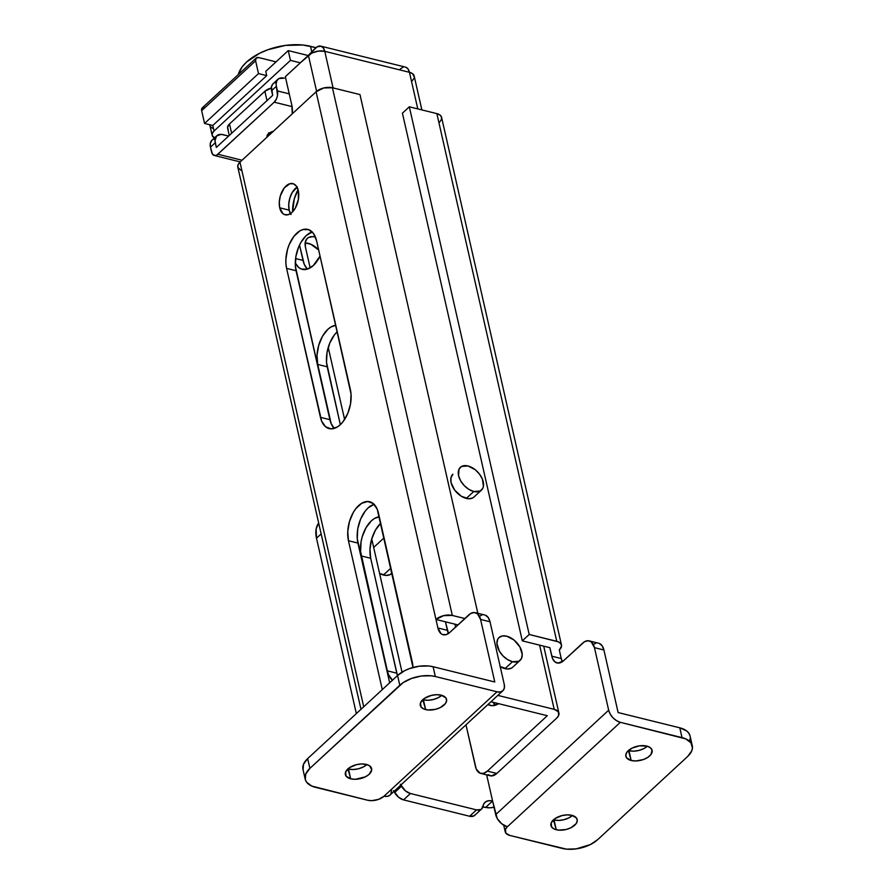 <?xml version="1.0" encoding="UTF-8"?>
<svg xmlns="http://www.w3.org/2000/svg" width="894" height="894" viewBox="0 0 894 894"><rect width="100%" height="100%" fill="white"/><g stroke="black" fill="none" stroke-linecap="round" stroke-linejoin="round"><path stroke-width="1.34" d="M291.019 214.538L289.164 210.135L279.71 207.799A16.058 9.242 103.9 0 1 282.437 190.746A16.058 9.242 103.9 0 1 292.863 183.628A16.058 9.242 103.9 0 1 298.294 190.623L296.439 186.231L293.456 183.806L289.79 183.739L284.247 187.952L280.314 195.954L279.274 202.1L279.71 207.799L282.94 213.677L284.549 214.616L288.214 214.683L292.003 212.403L295.333 208.112L298.395 199.396L298.294 190.623A16.058 9.242 103.9 0 1 295.568 207.676A16.058 9.242 103.9 0 1 285.141 214.795A16.058 9.242 103.9 0 1 279.71 207.799L289.164 210.135A16.058 9.242 -76.1 0 0 290.449 213.621M366.965 764.482L363.165 767.041L358.326 768.806L353.164 769.499L348.481 769.041A13.466 7.253 167.2 0 1 347.911 768.885L350.705 778.83A13.466 7.253 -12.8 0 1 345.363 774.606A13.466 7.253 -12.8 0 1 351.789 766.326A13.466 7.253 -12.8 0 1 366.283 764.426L361.601 763.957L356.449 764.661L349.532 767.622L345.643 771.935L346.079 776.137L350.705 778.83L355.387 779.289L365.389 776.83L369.188 774.271L371.714 769.823L369.781 765.979L366.283 764.426A13.466 7.253 -12.8 0 1 371.625 768.639A13.466 7.253 -12.8 0 1 365.199 776.92A13.466 7.253 -12.8 0 1 350.705 778.83L348.481 769.041A13.466 7.253 167.2 0 0 366.864 764.582M441.882 695.23L438.082 697.789L433.244 699.555L428.081 700.259L423.398 699.79A13.466 7.253 167.2 0 1 422.828 699.633L425.622 709.579A13.466 7.253 -12.8 0 1 420.281 705.355A13.466 7.253 -12.8 0 1 426.717 697.074A13.466 7.253 -12.8 0 1 441.211 695.174L436.518 694.705L431.366 695.409L424.449 698.37L420.56 702.684L420.996 706.897L423.689 708.92L427.857 709.959L435.467 709.344L440.306 707.579L445.424 703.567L446.631 700.572L445.838 697.856L441.211 695.174A13.466 7.253 -12.8 0 1 446.542 699.387A13.466 7.253 -12.8 0 1 440.116 707.668A13.466 7.253 -12.8 0 1 425.622 709.579L423.398 699.79A13.466 7.253 167.2 0 0 441.781 695.331M572.529 815.395L568.729 817.954L563.89 819.72L558.728 820.424L554.045 819.954A13.466 7.253 167.2 0 1 553.475 819.798L556.269 829.744A13.466 7.253 -12.8 0 1 550.928 825.52A13.466 7.253 -12.8 0 1 557.364 817.239A13.466 7.253 -12.8 0 1 571.858 815.339L567.176 814.87L562.013 815.574L555.096 818.535L551.207 822.849L551.643 827.062L554.336 829.084L558.504 830.124L566.114 829.509L570.953 827.743L576.071 823.732L577.278 820.737L576.485 818.021L571.858 815.339A13.466 7.253 -12.8 0 1 577.189 819.552A13.466 7.253 -12.8 0 1 570.763 827.833A13.466 7.253 -12.8 0 1 556.269 829.744L554.045 819.954A13.466 7.253 167.2 0 0 572.428 815.496M647.446 746.155L643.658 748.703L638.808 750.468L633.656 751.172L628.963 750.703A13.466 7.253 167.2 0 1 628.393 750.547L631.186 760.492A13.466 7.253 -12.8 0 1 625.856 756.279A13.466 7.253 -12.8 0 1 632.281 747.999A13.466 7.253 -12.8 0 1 646.775 746.088L639.523 745.831L632.092 748.088L626.973 752.1L625.766 755.095L626.56 757.81L631.186 760.492L635.869 760.962L643.546 759.498L647.949 757.296L650.988 754.48L652.05 750.066L650.273 747.652L646.775 746.088A13.466 7.253 -12.8 0 1 652.117 750.312A13.466 7.253 -12.8 0 1 645.68 758.593A13.466 7.253 -12.8 0 1 631.186 760.492L628.963 750.703A13.466 7.253 167.2 0 0 647.345 746.244M690.067 735.974L688.682 732.979L686.514 730.823L679.786 727.817L682.01 737.606A25.892 13.946 -12.8 0 1 692.28 745.719L690.056 735.93A25.892 13.946 167.2 0 0 679.786 727.817L618.123 712.552L603.908 649.994L618.123 712.552L679.786 727.817L682.01 737.606L620.347 722.33L685.732 738.869L690.906 742.769L692.448 747.999L691.755 750.859L687.587 756.548L597.684 839.645L590.386 844.562L576.094 848.898L566.438 849.132L509.926 835.477L505.836 833.096L505.445 829.375L507.367 826.76L620.347 722.33L616.558 720.687L613.005 717.815L610.233 714.127L608.669 710.205L594.454 647.647L603.908 649.994A15.533 8.94 -76.1 0 0 598.656 643.222L589.202 640.875A15.533 8.94 103.9 0 0 582.564 643.188L563.678 660.644A15.533 8.94 103.9 0 1 557.051 662.957A15.533 8.94 103.9 0 1 551.788 656.185L561.242 658.532L559.309 650.016L561.242 658.532A15.533 8.94 -76.1 0 0 562.382 661.694L561.242 658.532L551.788 656.185L549.855 647.681L552.526 658.52L554.917 661.873L558.202 663.113L563.678 660.644L584.374 641.814L588.051 640.73L591.325 641.959L594.454 647.647L608.669 710.205L495.689 814.635L486.66 774.897L492.594 801.013L489.074 800.678L486.124 801.527L484.023 803.471L482.224 808.243L480.816 809.539L476.513 809.886L469.618 816.256L403.54 799.884L410.435 793.514L476.513 809.886L410.435 793.514L405.451 790.866L400.344 784.239M240.821 170.285L237.871 167.334L238.05 164.764L239.972 162.149L363.713 706.774L239.972 162.149L316.085 91.791L437.904 627.979L447.369 630.326A15.533 8.94 -76.1 0 0 448.497 633.488L445.424 621.811L447.369 630.326L437.904 627.979L441.033 633.667L442.597 634.572L446.14 634.639L449.794 632.438L470.49 613.608L474.166 612.524L477.441 613.753L480.57 619.441L494.784 681.999L480.57 619.441L490.024 621.788L488.236 617.53L485.341 615.195M390.063 795.001L387.471 796.364L384.029 796.208A11.913 7.331 47.3 0 0 389.885 795.168L502.864 690.738A11.913 7.331 -132.7 0 0 504.238 684.335L490.024 621.788L504.238 684.335L504.372 687.911L503.043 690.57L500.45 691.934L497.008 691.788L435.333 676.512L433.109 666.723L494.784 681.999L433.109 666.723A25.892 13.946 167.2 0 0 397.573 675.484L404.87 670.567L409.363 668.645L419.163 666.231L428.807 665.996L433.109 666.723L435.333 676.512L497.008 691.788L384.029 796.208L378.598 799.359L371.826 800.655L367.68 800.242L311.738 786.049L306.564 782.149L305.312 779.646L305.726 774.059L309.894 768.371L403.116 682.658L411.586 678.434L421.387 676.009L431.031 675.786L435.333 676.512A25.892 13.946 -12.8 0 0 399.797 685.262L309.894 768.371L307.67 758.581L397.573 675.484L399.797 685.262L397.573 675.484L307.67 758.581A25.892 13.946 167.2 0 0 302.977 769.41L305.2 779.199A25.892 13.946 -12.8 0 1 309.894 768.371L307.67 758.581L303.502 764.269L303.088 769.868M481.799 615.117L479.944 615.955M312.185 231.948A25.892 14.896 -76.1 0 0 296.048 270.726L286.583 268.379A25.892 14.896 103.9 0 1 290.975 240.877A25.892 14.896 103.9 0 1 307.793 229.4A25.892 14.896 103.9 0 1 316.554 240.687L350.392 389.628A25.892 14.896 103.9 0 1 346 417.118A25.892 14.896 103.9 0 1 329.182 428.606A25.892 14.896 103.9 0 1 320.432 417.319L329.886 419.666L320.432 417.319L286.583 268.379L321.661 421.208L325.639 426.807L331.104 428.863L337.228 427.041L340.245 424.751L343.072 421.644L347.755 413.475L350.56 403.775L351.051 394.042L316.554 240.687L313.57 233.591L308.754 229.691L302.842 229.579L299.758 230.965L293.902 236.362L289.231 244.531L287.555 249.281L285.879 259.182L285.935 263.965L286.583 268.379L296.048 270.726L329.886 419.666A25.892 14.896 -76.1 0 0 334.255 428.394L331.115 423.555L329.886 419.666L295.389 266.311L295.88 256.567L298.685 246.878L300.831 242.52L306.195 235.591L312.297 231.915M297.009 187.137A16.058 9.242 -76.1 0 0 289.164 210.135L288.728 204.435L289.768 198.3L292.137 192.646L297.333 186.935M374.061 504.305A25.892 14.896 -76.1 0 0 357.924 543.071L348.459 540.736L382.286 689.609L348.459 540.736A25.892 14.896 103.9 0 1 352.851 513.234A25.892 14.896 103.9 0 1 369.669 501.746A25.892 14.896 103.9 0 1 378.43 513.033L412.268 661.973A25.892 14.896 103.9 0 1 412.994 667.494L377.201 509.144L373.223 503.546L367.758 501.5L361.634 503.311L355.778 508.72L353.253 512.519L349.431 521.627L347.755 531.539L348.459 540.736L357.924 543.071L389.661 682.793L357.265 538.657L357.756 528.913L360.561 519.224L365.244 511.055L368.071 507.948L374.173 504.261M690.224 738.209L689.531 741.07M692.28 745.719A25.892 13.946 -12.8 0 1 687.587 756.548L597.684 839.645A25.892 13.946 -12.8 0 1 562.147 848.406L509.926 835.477A11.913 6.414 -12.8 0 1 505.211 831.744A11.913 6.414 -12.8 0 1 507.367 826.76L501.735 823.81L497.254 818.558L492.594 801.013L485.699 807.383L492.594 801.013A15.533 9.566 -132.7 0 0 484.95 802.365L484.95 802.365A15.533 9.566 -132.7 0 0 482.939 806.332A10.359 6.381 -132.7 0 1 481.609 808.981A10.359 6.381 -132.7 0 1 476.513 809.886L469.618 816.256L473.932 815.909L475.329 814.613M589.202 640.875A15.533 8.94 103.9 0 1 594.454 647.647L603.908 649.994L602.109 645.736L599.226 643.401M595.683 643.322L593.828 644.161M494.013 807.271A11.913 6.414 -12.8 0 1 485.699 807.383A15.533 9.566 47.3 0 0 482.782 807.025M393.449 790.609L398.556 797.247L403.54 799.884L469.618 816.256A10.359 6.381 47.3 0 0 474.714 815.35L481.609 808.981M482.179 807.047L489.845 807.796L494.404 807.17M305.133 243L310.833 244.241L318.677 249.996A16.058 9.879 47.3 0 0 305.133 243M475.317 612.669A15.533 8.94 103.9 0 1 480.57 619.441L490.024 621.788A15.533 8.94 -76.1 0 0 484.772 615.016L475.317 612.669A15.533 8.94 103.9 0 0 468.679 614.983L449.794 632.438A15.533 8.94 103.9 0 1 443.167 634.751A15.533 8.94 103.9 0 1 437.904 627.979L435.97 619.464L443.614 615.653L452.319 615.441L332.434 87.757A11.913 6.414 167.2 0 0 316.085 91.791L239.972 162.149A11.913 6.414 167.2 0 0 237.815 167.133L360.986 709.288M315.437 237.066L312.744 236.631L308.598 237.469L307.044 238.631L305.256 242.229L305.424 247.035L310.162 267.887L305.424 247.035A16.058 9.879 -132.7 0 1 307.279 238.396A16.058 9.879 -132.7 0 1 315.437 237.066M328.232 347.408L344.603 419.476L328.232 347.408M371.736 538.903L402.009 672.154L371.736 538.903M305.2 779.199A25.892 13.946 -12.8 0 0 315.459 787.312L367.68 800.242A11.913 6.414 -12.8 0 0 384.029 796.208L497.008 691.788A11.913 7.331 -132.7 0 0 502.864 690.738M435.97 619.464L445.424 621.811L435.97 619.464A11.913 6.414 -12.8 0 1 452.319 615.441L464.835 618.536L452.319 615.441L332.434 87.757L359.98 94.585L477.832 613.295L359.98 94.585L332.434 87.757L323.729 87.97L316.085 91.791L435.97 619.464M549.855 647.681L522.308 640.853L529.203 634.483L558.459 641.881L560.84 643.68L561.555 646.083L559.309 650.016A11.913 6.414 -12.8 0 0 561.477 645.032A11.913 6.414 -12.8 0 0 556.75 641.3L529.203 634.483L522.308 640.853L549.855 647.681M457.94 624.906L445.424 621.811L457.94 624.906M561.477 645.032L441.591 117.36A11.913 6.414 167.2 0 0 436.864 113.627L409.318 106.799L402.423 113.18L522.308 640.853L402.423 113.18L409.318 106.799L529.203 634.483L409.318 106.799L436.864 113.627L556.75 641.3L436.864 113.627L439.96 115.013L441.535 117.148L441.345 119.729L439.423 122.344M391.516 790.631L390.901 793.805M400.858 785.033A15.533 9.566 -132.7 0 1 401.529 786.172L394.634 792.542A15.533 9.566 47.3 0 0 393.963 791.402M403.54 799.884L410.435 793.514A10.359 6.381 -132.7 0 1 401.529 786.172L394.634 792.542A10.359 6.381 47.3 0 0 403.54 799.884M608.669 710.205L495.689 814.635A11.913 7.331 47.3 0 0 507.367 826.76L620.347 722.33A11.913 7.331 -132.7 0 1 608.669 710.205M481.441 490.135A15.533 9.566 -132.7 0 1 473.798 491.499L466.31 498.416L473.798 491.499A15.533 9.566 -132.7 0 1 460.499 480.581A15.533 9.566 -132.7 0 1 460.354 467.316A15.533 9.566 -132.7 0 1 467.998 465.964A15.533 9.566 -132.7 0 1 481.307 476.882A15.533 9.566 -132.7 0 1 481.441 490.135L473.954 497.064A15.533 9.566 -132.7 0 1 461.159 496.148A15.533 9.566 -132.7 0 1 451.079 482.592L454.767 490.203L461.371 496.282L468.657 498.774L472.669 497.969L474.178 496.841M520.096 660.375L512.631 667.282A15.533 9.566 -132.7 0 1 500.204 666.6M320.734 46.13A11.913 6.85 103.9 0 0 315.649 47.907L307.704 56.009L317.035 46.846L321.181 46.264L323.393 48.064L324.768 51.316L333.082 87.925L324.768 51.316L409.463 72.302L417.777 108.9L409.463 72.302A11.913 6.85 -76.1 0 0 405.429 67.106L320.734 46.13A11.913 6.85 103.9 0 1 324.768 51.316L409.463 72.302L408.089 69.039L405.865 67.24M480.726 773.422L490.18 775.769A15.533 8.94 -76.1 0 0 496.818 773.455L556.761 718.05A11.913 6.414 -12.8 0 0 558.918 713.077A11.913 6.414 -12.8 0 0 554.191 709.344L539.607 645.133L554.191 709.344L497.846 695.387L554.191 709.344L558.281 711.713L558.672 715.435L556.761 718.05L496.818 773.455L487.364 771.109L547.296 715.714L490.951 701.756L547.296 715.714L487.364 771.109A15.533 8.94 103.9 0 1 480.726 773.422A15.533 8.94 103.9 0 1 475.474 766.65L465.975 724.844L476.211 768.985L480.156 773.243L483.699 773.321L487.364 771.109L496.818 773.455L491.342 775.914L488.057 774.685M455.582 627.096L454.912 624.157L455.582 627.096M500.037 666.499L507.334 668.991L511.346 668.187L512.854 667.058M452.889 474.222L450.9 477.944L451.079 482.592A15.533 9.566 -132.7 0 1 452.867 474.245L452.867 474.245M291.824 105.19A20.718 11.924 103.9 0 1 292.304 113.773L291.824 105.19L285.342 76.683L291.824 105.19M214.448 137.933A10.359 5.576 -12.8 0 1 212.169 135.352A10.359 5.576 -12.8 0 1 214.046 131.016L290.461 60.379L288.237 50.6L307.558 55.383L288.237 50.6L290.461 60.379L300.328 62.826L285.342 76.683L300.328 62.826L290.461 60.379L214.046 131.016L212.37 133.295L212.213 135.53L214.783 138.089M214.046 131.016L212.783 125.484L214.046 131.016M209.867 124.758A10.359 5.576 167.2 0 0 209.945 125.562L212.169 135.352M400.344 68.883L403.149 67.184M288.237 50.6L265.764 71.375L288.237 50.6M209.878 124.646L209.989 125.741M210.492 126.736L212.56 128.3M412.022 81.008L413.944 78.393M414.257 77.074L412.559 73.677L409.463 72.302A11.913 6.414 167.2 0 1 414.179 76.035L421.879 109.917M324.768 51.316L318.353 51.092L311.771 53.092L300.328 62.826L308.419 55.35L316.599 91.344L308.419 55.35A11.913 6.414 167.2 0 1 324.768 51.316M493.108 702.293L495.31 705.232A25.892 14.896 -76.1 0 1 493.108 702.293M380.833 523.158L375.469 530.075L371.658 539.183L369.982 549.084L370.686 558.281L361.232 555.945A25.892 14.896 103.9 0 1 379.279 516.766L374.396 518.52L371.379 520.811L366.015 527.739L362.204 536.836L361.075 541.786L360.573 551.52L387.337 670.835L388.566 674.724L392.544 680.323M335.775 325.271L330.892 327.025L327.874 329.316L322.51 336.233L318.7 345.341L317.012 355.253L317.728 364.45L331.193 423.745L317.728 364.45A25.892 14.896 103.9 0 1 335.775 325.271M295.288 263.037L298.764 267.541L301.356 269.049L307.268 269.172L313.369 265.484L320.052 256.064A25.892 14.896 103.9 0 1 302.317 269.34A25.892 14.896 103.9 0 1 295.288 263.037M380.755 523.236A25.892 14.896 -76.1 0 0 370.686 558.281L397.461 675.585A25.892 14.896 -76.1 0 1 396.791 673.182L387.337 670.835L361.232 555.945L370.686 558.281L396.791 673.182L387.337 670.835A25.892 14.896 103.9 0 0 392.432 680.233M337.329 331.663L334.501 334.769L329.819 342.938L327.025 352.638L326.522 362.372L340.335 424.672L327.182 366.786L317.728 364.45L327.182 366.786A25.892 14.896 -76.1 0 1 337.239 331.741M298.127 189.64L294.316 198.747L292.595 211.811A25.892 14.896 -76.1 0 1 298.071 189.74M299.512 245.023L304.239 264.289L307.38 269.139A25.892 14.896 -76.1 0 1 303.01 260.4L295.59 258.567L303.01 260.4L299.512 245.023M487.968 704.517L492.169 705.69L498.64 703.656A25.892 14.896 103.9 0 1 490.247 705.444A25.892 14.896 103.9 0 1 487.968 704.517M383.649 575.077A15.79 9.722 -132.7 0 1 379.592 573.467L386.04 575.434L390.119 574.619L392.064 573.009A15.79 9.722 -132.7 0 1 391.416 573.702A15.79 9.722 -132.7 0 1 383.649 575.077M318.677 523.046L316.152 528.913L316.487 538.21L356.337 713.591L316.487 538.21L321.147 533.919L316.487 538.21A31.066 19.132 47.3 0 1 318.677 523.046M504.987 668.634L512.474 661.716A15.533 9.566 -132.7 0 1 499.165 650.798A15.533 9.566 -132.7 0 1 499.031 637.534A15.533 9.566 -132.7 0 1 506.674 636.182A15.533 9.566 -132.7 0 1 519.984 647.1A15.533 9.566 -132.7 0 1 520.118 660.353A15.533 9.566 -132.7 0 1 512.474 661.716L504.987 668.634M506.674 636.182L514.016 640.026L519.861 646.887L522.241 654.43L521.437 658.576L518.833 661.258L512.474 661.716L507.535 659.571L502.897 655.816L499.288 651.011L496.908 643.456L497.712 639.311L498.796 637.757L502.171 635.98L506.674 636.182M383.425 575.021L390.935 568.081L383.425 575.021M467.998 465.964L475.34 469.808L479.542 474.178L482.436 479.229L483.408 486.437L482.771 488.359L480.167 491.041L473.798 491.499L468.858 489.353L464.232 485.598L460.611 480.793L458.566 475.675L459.035 469.093L461.639 466.411L467.998 465.964M271.508 87.947L264.859 91.277L229.501 123.953L227.557 127.384L228.171 129.474M229.255 135.486L227.624 128.289A10.359 5.576 167.2 0 1 229.501 123.953L231.624 133.307L229.501 123.953L264.859 91.277L266.982 100.62L264.859 91.277A10.359 5.576 167.2 0 1 271.329 88.003M267.004 137.162A8.024 4.325 -12.8 0 1 266.993 137.117A8.024 4.325 -12.8 0 1 273.408 131.239M268.781 133.474L269.161 135.173L268.781 133.474M272.659 95.367L216.326 147.443L214.985 140.738L216.56 135.989L221.164 134.379L228.663 136.044L223.12 134.67A12.952 7.968 -132.7 0 0 216.75 135.799L211.956 140.235A12.952 7.968 47.3 0 0 210.47 147.197L212.481 154.148L214.951 155.567L216.907 154.986L274.212 102.184L292.092 106.609L274.212 102.184L276.615 98.564L277.509 95.468L276.123 84.226L276.782 80.773L278.95 78.538L284.258 78.169A12.952 7.968 -132.7 0 0 277.889 79.298L272.905 83.913L271.452 86.807L272.659 95.367L216.326 147.443L215.264 142.761L210.47 147.197L211.532 151.879A8.281 4.772 103.9 0 0 214.337 155.489A8.281 4.772 103.9 0 0 217.868 154.249L274.212 102.184A8.281 4.772 103.9 0 0 277.453 90.942L276.391 86.26L271.597 90.685L272.659 95.367M271.418 133.105L268.625 132.826M242.039 160.238L217.868 154.249L242.039 160.238M273.598 131.195L268.446 133.765L267.027 137.263M275.71 82.427L274.156 82.974M289.243 93.859L277.453 90.942L289.243 93.859M214.582 138.939L213.029 139.486M211.979 140.224L210.325 143.319L210.47 147.197L215.264 142.761A12.952 7.968 -132.7 0 1 216.75 135.799M269.429 132.994A8.024 4.325 167.2 0 0 271.385 133.105M273.095 83.723A12.952 7.968 47.3 0 0 271.597 90.685L276.391 86.26A12.952 7.968 -132.7 0 1 277.889 79.298M238.262 74.615L241.983 67.117L246.532 62.077L259.673 53.227L267.753 49.773L285.398 45.415L302.764 45.002L315.928 47.65L310.509 46.309L311.693 51.561L310.509 46.309A46.611 25.099 167.2 0 0 238.262 74.615M276.045 61.865L258.746 57.585L256.12 58.11L255.606 60.826L258.5 73.587L266.725 75.621L265.764 71.375L266.725 75.621L212.783 125.484L266.725 75.621L258.5 73.587L204.558 123.45L258.5 73.587L255.606 60.826A5.174 3.185 -132.7 0 1 256.198 58.043A5.174 3.185 -132.7 0 1 258.746 57.585L276.045 61.865M212.783 125.484L204.558 123.45L201.664 110.677L255.606 60.826L201.664 110.677L204.558 123.45L212.783 125.484M256.198 58.043L202.256 107.895A5.174 3.185 47.3 0 0 201.664 110.677L202.178 107.973L204.804 107.448M505.199 831.722L503.724 825.207M558.906 713.054L543.708 646.15M373.681 547.441L384.062 537.83M389.952 574.697L392.008 572.797M240.229 161.903L214.337 155.489"/></g></svg>
